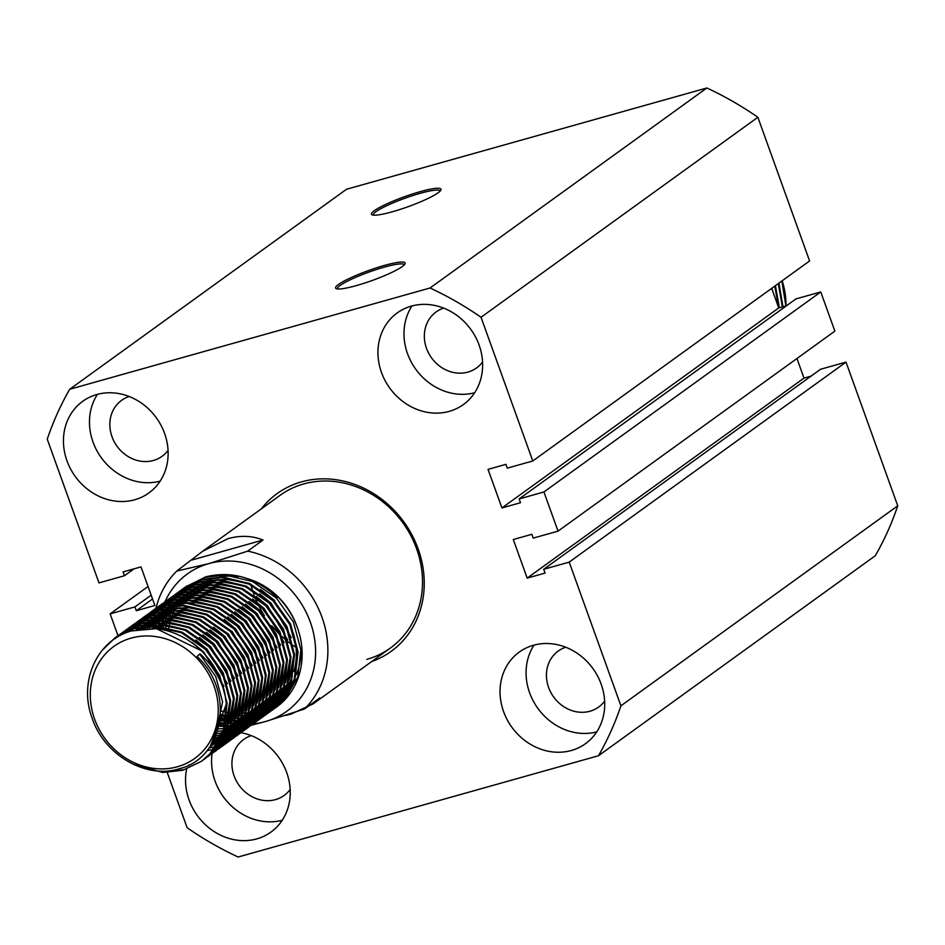 <?xml version="1.0" encoding="UTF-8"?>
<svg xmlns="http://www.w3.org/2000/svg" width="945" height="945" viewBox="0 0 945 945"><rect width="100%" height="100%" fill="white"/><g stroke="black" fill="none" stroke-linecap="round" stroke-linejoin="round"><path stroke-width="1.42" d="M261.328 508.871A97.335 86.172 54.2 0 1 301.467 481.879A97.335 86.172 54.2 0 1 417.135 546.198A97.335 86.172 54.2 0 1 371.657 661.571M366.849 659.362A94.193 83.396 -125.8 0 0 390.439 647.998A94.193 83.396 -125.8 0 0 410.673 535.354A94.193 83.396 -125.8 0 0 303.699 483.946A94.193 83.396 -125.8 0 0 280.11 495.298L202.655 551.266L227.981 538.65C240.42 535.213 252.102 535.673 263.053 540.02L247.673 551.136A94.193 83.396 54.2 0 1 321.973 617.179A94.193 83.396 54.2 0 1 304.503 708.998L319.882 697.894L312.984 703.954L291.143 714.066L285.366 715.495M251.051 585.109A94.193 83.396 -125.8 0 0 252.161 589.113M252.528 590.318A94.193 83.396 -125.8 0 0 254.134 595.055M254.677 596.508A94.193 83.396 -125.8 0 0 257.217 602.544M258.162 604.552A94.193 83.396 -125.8 0 0 264.411 615.715M271.747 625.767A94.193 83.396 -125.8 0 0 280.452 635.134M282.082 636.658A94.193 83.396 -125.8 0 0 287.044 640.911M288.26 641.879A94.193 83.396 -125.8 0 0 292.277 644.856M293.316 645.577A94.193 83.396 -125.8 0 0 296.045 647.384M420.159 191.658A36.95 5.304 -19.8 0 0 384.391 205.018A36.95 5.304 -19.8 0 0 372.094 214.834A36.95 5.304 -19.8 0 0 392.317 211.786A36.95 5.304 -19.8 0 0 440.902 190.063A36.95 5.304 -19.8 0 0 420.159 191.658M440.169 191.055A35.544 5.103 -19.8 0 0 440.157 191.02A35.544 5.103 -19.8 0 0 420.1 193.359A35.544 5.103 -19.8 0 0 373.275 215.094A35.544 5.103 -19.8 0 0 373.287 215.129M384.284 265.462A36.95 5.304 -19.8 0 0 348.516 278.822A36.95 5.304 -19.8 0 0 336.219 288.638A36.95 5.304 -19.8 0 0 356.442 285.579A36.95 5.304 -19.8 0 0 405.027 263.868A36.95 5.304 -19.8 0 0 384.284 265.462M404.295 264.848A35.544 5.103 -19.8 0 0 404.283 264.824A35.544 5.103 -19.8 0 0 384.225 267.163A35.544 5.103 -19.8 0 0 337.4 288.898A35.544 5.103 -19.8 0 0 337.412 288.934M96.851 394.514A56.511 50.038 -125.8 0 0 82.699 401.33A56.511 50.038 -125.8 0 0 70.556 468.921A56.511 50.038 -125.8 0 0 134.733 499.763A56.511 50.038 -125.8 0 0 148.897 492.947A56.511 50.038 -125.8 0 0 161.028 425.356A56.511 50.038 -125.8 0 0 96.851 394.514M97.453 394.348A56.511 50.038 -125.8 0 0 101.257 457.64A56.511 50.038 -125.8 0 0 160.154 481.123M411.347 306.133A56.511 50.038 -125.8 0 0 397.195 312.937A56.511 50.038 -125.8 0 0 385.052 380.528A56.511 50.038 -125.8 0 0 449.241 411.37A56.511 50.038 -125.8 0 0 463.393 404.555A56.511 50.038 -125.8 0 0 475.536 336.975A56.511 50.038 -125.8 0 0 411.347 306.133M411.961 305.967A56.511 50.038 -125.8 0 0 415.765 369.247A56.511 50.038 -125.8 0 0 474.662 392.73M533.441 645.258A56.511 50.038 -125.8 0 0 519.289 652.062A56.511 50.038 -125.8 0 0 507.146 719.653A56.511 50.038 -125.8 0 0 571.335 750.495A56.511 50.038 -125.8 0 0 585.487 743.68A56.511 50.038 -125.8 0 0 597.618 676.1A56.511 50.038 -125.8 0 0 533.441 645.258M534.055 645.081A56.511 50.038 -125.8 0 0 537.859 708.372A56.511 50.038 -125.8 0 0 596.744 731.855M186.649 769.065A56.511 50.038 -125.8 0 0 204.025 823.414A56.511 50.038 -125.8 0 0 256.827 838.888A56.511 50.038 -125.8 0 0 270.979 832.072A56.511 50.038 -125.8 0 0 287.705 775.621A56.511 50.038 -125.8 0 0 241.022 732.718M212.082 753.626A56.511 50.038 -125.8 0 0 282.248 820.248M443.654 308.117A34.54 30.583 -125.8 0 0 436.094 311.956A34.54 30.583 -125.8 0 0 428.676 353.253A34.54 30.583 -125.8 0 0 467.893 372.106A34.54 30.583 -125.8 0 0 476.552 367.936A34.54 30.583 -125.8 0 0 482.564 361.97M129.158 396.51A34.54 30.583 -125.8 0 0 121.598 400.337A34.54 30.583 -125.8 0 0 114.18 441.646A34.54 30.583 -125.8 0 0 153.397 460.487A34.54 30.583 -125.8 0 0 162.044 456.329A34.54 30.583 -125.8 0 0 168.056 450.352M251.24 735.623A34.54 30.583 -125.8 0 0 243.68 739.462A34.54 30.583 -125.8 0 0 236.262 780.771A34.54 30.583 -125.8 0 0 275.491 799.612A34.54 30.583 -125.8 0 0 284.138 795.454A34.54 30.583 -125.8 0 0 290.15 789.477M565.748 647.242A34.54 30.583 -125.8 0 0 558.188 651.081A34.54 30.583 -125.8 0 0 550.77 692.378A34.54 30.583 -125.8 0 0 589.987 711.231A34.54 30.583 -125.8 0 0 598.634 707.061A34.54 30.583 -125.8 0 0 604.658 701.084M167.265 772.537L187.134 827.737A326.533 289.111 -125.8 0 0 238.128 857.02L598.457 755.752A326.533 289.111 -125.8 0 0 620.924 705.82L569.197 562.121L543.706 569.292L545.076 573.083L527.18 578.116L513.289 539.524L531.87 534.303L533.24 538.107L558.034 531.137L543.93 491.967L519.136 498.936L520.494 502.728L501.925 507.949L488.033 469.37L505.929 464.338L507.288 468.141L532.779 460.971L481.04 317.272A326.533 289.111 -125.8 0 0 430.058 287.989L69.717 389.257A326.533 289.111 -125.8 0 0 47.25 439.189L98.989 582.888L124.468 575.729L123.098 571.926L140.994 566.894L154.886 605.485L136.316 610.706L134.946 606.903L110.14 613.872L117.995 635.678M110.14 613.872L148.046 586.491M558.034 531.137L834.86 331.128L820.756 291.946L795.95 298.915L519.136 498.936M543.93 491.967L820.756 291.946M532.779 460.971L809.593 260.962L757.866 117.263A326.533 289.111 -125.8 0 0 706.872 87.98L346.543 189.248L69.717 389.257M481.04 317.272L757.866 117.263M598.457 755.752L875.283 555.743A326.533 289.111 -125.8 0 0 897.75 505.811L846.011 362.112L820.532 369.271L543.706 569.292M620.924 705.82L897.75 505.811M569.197 562.121L846.011 362.112M430.058 287.989L706.872 87.98M786.476 305.767L778.739 307.94L771.687 288.355M811.046 376.122L804.006 378.106L796.954 358.509M527.18 578.116L804.006 378.106M501.925 507.949L778.739 307.94L774.77 286.122M124.468 575.729L133.954 568.878M134.946 606.903L151.176 595.173M136.316 610.706L152.547 598.976M177.436 766.749A69.079 61.153 -125.8 0 0 213.924 685.668A69.079 61.153 -125.8 0 0 131.119 638.111A69.079 61.153 -125.8 0 0 94.63 719.192A69.079 61.153 -125.8 0 0 177.436 766.749M197.044 656.515C235.281 691.09 224.225 757.961 179.526 768.687C146.274 779.507 104.021 754.972 92.067 717.94C78.352 681.451 97.17 640.119 131.367 630.965L156.374 628.661A75.352 66.717 54.2 0 1 224.839 693.559C220.48 678.061 212.188 664.796 199.974 653.763L197.044 656.515M274.511 708.49L284.539 699.855L297.746 677.175L300.853 649.841L293.375 622.046L276.401 598.043L252.48 581.518L225.229 575.009L204.935 577.407L185.881 586.632L183.2 588.759M258.576 715.897A75.352 66.717 -125.8 0 0 260.3 715.353M260.773 715.2A75.352 66.717 -125.8 0 0 262.462 714.597M262.934 714.42A75.352 66.717 -125.8 0 0 264.576 713.758M265.025 713.569A75.352 66.717 -125.8 0 0 266.644 712.849M267.081 712.648A75.352 66.717 -125.8 0 0 268.652 711.88M269.077 711.656A75.352 66.717 -125.8 0 0 270.613 710.829M271.026 710.593A75.352 66.717 -125.8 0 0 272.514 709.719M272.928 709.471A75.352 66.717 -125.8 0 0 274.381 708.549M274.782 708.277A75.352 66.717 -125.8 0 0 276.483 707.096A75.352 66.717 -125.8 0 0 277.948 596.933L277.168 597.488C255.516 577.407 231.702 570.532 205.703 576.852L184.901 587.388M133.068 764.21L162.741 772.467L182.704 770.305L201.391 761.351L210.014 753.708L223.221 731.017L226.327 703.694L224.839 693.559M156.374 628.661L202.643 651.341L219.618 675.332L227.107 703.127L223.989 730.461L210.782 753.153L201.769 761.068M203.541 759.768L213.558 751.145L226.765 728.453L229.883 701.119L222.394 673.336L205.419 649.333L181.499 632.807L154.248 626.299L133.954 628.697L114.9 637.91L102.237 650.243M105.816 646.285L115.668 637.355L134.722 628.141L155.015 625.744L182.267 632.252L206.187 648.778L223.162 672.769L230.651 700.564L227.532 727.898L214.338 750.59L203.907 759.485M205.608 758.091L217.114 748.582L230.32 725.89L233.427 698.556L225.938 670.773L208.963 646.77L185.043 630.244L157.791 623.735L137.498 626.133L117.074 636.375M118.834 635.075L138.277 625.578L158.571 623.18L185.822 629.689L209.743 646.215L226.717 670.206L234.195 698.001L231.088 725.335L217.882 748.027L207.463 756.91M209.164 755.527L220.657 746.018L233.864 723.327L236.971 695.992L229.493 668.198L212.519 644.207L188.598 627.681L161.347 621.172L141.053 623.57L120.629 633.811M121.019 633.54L141.821 623.015L162.115 620.605L189.366 627.126L213.286 643.651L230.261 667.643L237.75 695.437L234.632 722.771L221.437 745.463L211.007 754.346M214.184 752.078L224.213 743.455L237.408 720.763L240.526 693.429L233.037 665.634L216.062 641.643L192.142 625.117L164.891 618.609L144.597 621.007L124.173 631.248M125.933 629.949L145.376 620.452L165.67 618.042L192.922 624.562L216.83 641.088L233.817 665.079L241.294 692.874L238.187 720.208L224.981 742.888L214.562 751.783M216.263 750.401L227.757 740.892L240.963 718.2L244.07 690.866L236.593 663.071L219.618 639.08L195.698 622.554L168.446 616.045L148.152 618.443L127.729 628.685M129.489 627.374L148.92 617.888L169.214 615.478L196.465 621.999L220.386 638.513L237.36 662.516L244.849 690.311L241.731 717.645L228.536 740.325L218.106 749.22M221.284 746.952L231.312 738.328L244.507 715.637L247.625 688.303L240.136 660.508L223.162 636.517L199.241 619.991L171.99 613.47L151.696 615.88L132.643 625.094L129.961 627.232M131.662 625.85L152.476 615.313L172.758 612.915L200.009 619.424L223.93 635.95L240.916 659.953L248.393 687.747L245.287 715.082L232.08 737.761L221.662 746.656M221.26 746.916L219.807 747.838M219.405 748.086L217.917 748.948M224.827 744.388L234.856 735.753L248.062 713.073L251.169 685.739L243.692 657.944L226.705 633.953L202.797 617.428L175.546 610.907L155.252 613.317L134.816 623.546M136.588 622.247L156.019 612.75L176.313 610.352L203.565 616.861L227.485 633.386L244.46 657.389L251.949 685.184L248.83 712.518L235.624 735.198L225.205 744.093M224.804 744.353L223.363 745.274M222.949 745.522L221.461 746.385M228.383 741.825L238.412 733.19L251.606 710.51L254.725 683.176L247.236 655.381L230.261 631.378L206.341 614.864L179.089 608.344L158.795 610.753L138.372 620.983M140.132 619.684L159.563 610.186L179.857 607.789L207.109 614.297L231.029 630.823L248.003 654.826L255.493 682.621L252.386 709.955L239.179 732.635L228.749 741.53M228.359 741.79L226.906 742.711M226.505 742.959L225.016 743.821M231.927 739.262L241.955 730.627L255.162 707.947L258.268 680.613L250.779 652.818L233.805 628.815L209.885 612.289L182.633 605.78L162.351 608.178L141.915 618.42M143.675 617.12L163.119 607.623L183.413 605.225L210.664 611.734L234.584 628.26L251.559 652.263L259.048 680.057L255.93 707.38L242.723 730.072L232.305 738.966M231.903 739.226L230.462 740.148M230.048 740.396L228.56 741.258M234.006 737.584L245.499 728.063L258.706 705.383L261.824 678.049L254.335 650.255L237.36 626.251L213.44 609.726L186.189 603.217L165.895 605.615L145.471 615.856M145.861 615.597L166.663 605.06L186.956 602.662L214.208 609.171L238.128 625.696L255.103 649.699L262.592 677.494L259.473 704.816L246.279 727.508L235.848 736.403M233.592 737.832L232.116 738.695M239.026 734.123L249.055 725.5L262.261 702.82L265.368 675.486L257.879 647.691L240.904 623.688L216.984 607.162L189.732 600.654L169.438 603.052L149.015 613.293M150.775 611.994L170.218 602.497L190.512 600.099L217.763 606.607L241.684 623.133L258.658 647.136L266.136 674.919L263.029 702.253L249.823 724.945L239.404 733.84M239.002 734.1L237.549 735.021M237.148 735.269L235.659 736.131M241.105 732.458L252.598 722.937L265.805 700.245L268.912 672.923L261.434 645.128L244.46 621.125L220.539 604.599L193.288 598.09L172.994 600.488L152.57 610.73M152.96 610.458L173.762 599.933L194.056 597.535L221.307 604.044L245.227 620.57L262.202 644.573L269.691 672.356L266.573 699.69L253.378 722.382L242.948 731.276M240.691 732.706L239.203 733.568M246.125 728.997L256.154 720.374L269.349 697.682L272.467 670.359L264.978 642.565L248.003 618.562L224.083 602.036L196.832 595.527L176.538 597.925L156.114 608.167M157.874 606.867L177.317 597.37L197.611 594.972L224.863 601.481L248.771 618.006L265.758 641.998L273.235 669.792L270.128 697.126L256.922 719.818L246.503 728.713M246.102 728.973L244.649 729.894M244.247 730.142L242.759 731.005M248.204 727.319L259.698 717.81L272.904 695.118L276.011 667.784L268.534 640.001L251.547 615.998L227.639 599.473L200.387 592.964L180.093 595.362L159.67 605.603M161.43 604.304L180.861 594.807L201.155 592.409L228.406 598.917L252.327 615.443L269.301 639.434L276.79 667.229L273.672 694.563L260.477 717.255L250.047 726.138M247.791 727.567L246.302 728.441M251.748 724.756L263.253 715.247L276.448 692.555L279.566 665.221L272.077 637.426L255.103 613.435L231.182 596.909L203.931 590.401L183.637 592.798L163.213 603.04M164.973 601.741L184.417 592.243L204.699 589.834L231.95 596.354L255.871 612.88L272.857 636.871L280.334 664.666L277.228 692L264.021 714.692L253.603 723.575M251.346 725.004L249.858 725.878M256.768 721.307L266.797 712.684L280.003 689.992L283.11 662.658L275.633 634.863L258.647 610.872L234.738 594.346L207.487 587.837L187.193 590.235L166.757 600.477M168.517 599.177L187.96 589.68L208.254 587.27L235.506 593.791L259.426 610.316L276.401 634.308L283.89 662.102L280.771 689.437L267.565 712.117L257.146 721.011M256.745 721.283L255.304 722.193M260.324 718.743L270.353 710.12L283.547 687.428L286.666 660.094L279.177 632.299L262.202 608.308L238.282 591.783L211.03 585.274L190.736 587.672L170.313 597.913M172.073 596.602L191.504 587.117L211.798 584.707L239.05 591.227L262.97 607.753L279.944 631.744L287.434 659.539L284.327 686.873L271.12 709.553L260.69 718.448M260.3 718.708L258.847 719.629M258.446 719.877L256.957 720.74M263.868 716.18L273.896 707.557L287.103 684.865L290.209 657.531L282.72 629.736L265.746 605.745L241.825 589.219L214.574 582.699L194.28 585.109L173.856 595.338M175.616 594.039L195.06 584.542L215.354 582.144L242.605 588.652L266.525 605.178L283.5 629.181L290.977 656.976L287.871 684.31L274.664 706.99L264.246 715.885M263.844 716.145L262.403 717.066M261.989 717.314L260.501 718.176M267.411 713.617L277.44 704.982L290.647 682.302L293.765 654.968L286.276 627.173L269.301 603.182L245.381 586.656L218.13 580.135L197.836 582.545L177.412 592.775M177.802 592.515L198.604 581.978L218.897 579.58L246.149 586.089L270.069 602.615L287.044 626.618L294.533 654.412L291.414 681.747L278.22 704.427L267.789 713.321M267.4 713.581L265.947 714.503M265.533 714.751L264.045 715.613M263.631 715.849L262.108 716.664M270.967 711.053L280.996 702.418L294.202 679.739L297.309 652.404L289.82 624.61L272.845 600.607L248.925 584.093L221.673 577.572L201.379 579.982L180.956 590.212M182.716 588.912L202.159 579.415L222.453 577.017L249.704 583.526L273.625 600.051L290.599 624.054L298.077 651.849L294.97 679.183L281.764 701.863L271.345 710.758M270.943 711.018L269.49 711.939M269.089 712.187L267.6 713.05M267.175 713.286L265.651 714.101M265.226 714.314L263.655 715.07M183.472 769.75L163.509 771.911L149.936 769.844M116.696 636.658L111.498 641.218M120.251 634.095L118.905 635.17M118.538 635.477L115.077 638.631M190.571 764.623L188.693 765.107M115.703 638.218L118.952 635.229M119.318 634.922L120.641 633.835M123.795 631.532L122.46 632.607M122.094 632.914L120.795 634.036M120.44 634.355L117.747 636.942M127.351 628.968L126.004 630.043M125.638 630.35L124.338 631.473M123.984 631.792L122.72 632.973M122.377 633.304L120.145 635.583M122.933 634.189L124.799 632.111M125.13 631.756L126.346 630.516M126.701 630.185L127.953 628.992M128.307 628.673L129.595 627.539M134.438 623.842L133.103 624.917M137.994 621.278L136.659 622.353M206.801 750.814L211.089 749.798M215.413 746.668L208.939 748.086M132.017 630.776L133.28 628.897M133.576 628.484L134.639 627.031M134.934 626.63L136.045 625.236M136.352 624.846L137.498 623.511M137.816 623.145L138.998 621.845M139.328 621.503L140.545 620.263M140.888 619.92L142.152 618.739M142.506 618.42L143.794 617.274M144.16 616.967L145.483 615.892M152.192 611.025L150.846 612.1M150.479 612.395L149.18 613.529M148.826 613.848L147.562 615.018M147.219 615.349L145.991 616.577M145.66 616.931L144.467 618.207M144.136 618.573L142.99 619.896M142.671 620.274L141.561 621.668M141.266 622.058L140.191 623.499M139.895 623.913L138.868 625.413M138.584 625.838L137.604 627.397M137.332 627.834L136.245 629.724M136.765 629.618L137.84 627.728M138.112 627.279L139.08 625.708M139.364 625.271L140.38 623.759M140.675 623.357L141.738 621.893M142.033 621.503L143.132 620.097M143.451 619.719L144.585 618.373M144.916 618.006L146.097 616.719M146.428 616.364L147.644 615.136M147.987 614.793L149.239 613.612M149.593 613.281L150.893 612.147M151.259 611.84L152.582 610.753M155.736 608.462L154.401 609.525M159.292 605.887L157.945 606.962M166.379 600.76L165.044 601.835M169.935 598.197L168.6 599.272M247.354 723.586L245.806 724M245.31 724.118L243.491 724.531M242.971 724.638L241.105 724.969M240.585 725.063L238.66 725.335M238.128 725.394L236.155 725.595M235.6 725.642L233.58 725.772M233.002 725.795L230.923 725.831M230.332 725.831L228.182 725.784M227.58 725.76L225.371 725.618M224.745 725.571L219.205 724.839M155.228 628.555L155.771 626.37M155.925 625.779L156.539 623.7M156.716 623.133L157.39 621.137M157.579 620.593L158.311 618.68M158.524 618.16L159.315 616.317M159.54 615.821L160.378 614.049M160.615 613.565L161.5 611.876M161.749 611.403L162.682 609.773M162.953 609.324L163.922 607.753M164.206 607.328L165.221 605.816M165.517 605.402L166.58 603.949M166.875 603.548L167.974 602.154M168.293 601.776L169.438 600.429M169.757 600.063L170.939 598.776M171.269 598.421L172.486 597.181M172.829 596.838L174.093 595.657M174.447 595.338L175.735 594.204M176.101 593.897L177.424 592.81M180.578 590.507L179.243 591.582M178.877 591.889L177.577 593.011M177.223 593.33L175.959 594.499M219.665 722.393L223.693 723.114M184.133 587.944L182.787 589.018M182.42 589.326L181.121 590.448M180.767 590.767L179.503 591.936M179.16 592.279L177.932 593.495M177.601 593.85L176.408 595.126M164.371 614.782L164.111 615.478M163.674 616.683L163.225 617.995M220.138 719.121L224.52 720.09M226.422 720.421L227.237 720.551M235.116 721.236L236.852 721.259M237.833 721.259L238.943 721.236M254.453 718.46L252.906 718.873M252.398 718.991L250.579 719.405M250.071 719.499L248.204 719.842M247.684 719.936L245.759 720.208M245.227 720.267L243.255 720.468M242.7 720.515L240.68 720.633M240.101 720.657L238.022 720.704M237.431 720.704L235.281 720.657M234.679 720.633L232.458 720.492M231.832 720.444L229.552 720.196M228.903 720.114L226.528 719.747M225.855 719.629L220.232 718.389M161.217 629.358L161.595 626.972M161.713 626.322L162.186 624.043M162.327 623.416L162.859 621.243M163.024 620.652L163.639 618.573M163.816 618.006L164.489 616.01M164.678 615.467L165.41 613.553M165.623 613.033L166.414 611.191L165.032 613.069M166.639 610.694L167.466 608.923M167.714 608.438L168.6 606.737M168.848 606.277L169.781 604.646M170.053 604.198L171.021 602.626M171.305 602.201L172.321 600.689M172.616 600.276L173.679 598.823M173.974 598.421L175.073 597.027M175.392 596.638L176.526 595.303M176.857 594.937L178.038 593.637M178.369 593.295L179.585 592.054M179.928 591.712L181.18 590.53M181.535 590.212L182.834 589.078M257.678 709.671A69.079 61.153 -125.8 0 0 259.792 708.939M260.56 708.644A69.079 61.153 -125.8 0 0 261.871 708.124M263.49 707.415A69.079 61.153 -125.8 0 0 265.817 706.293L262.663 709.093M266.514 705.927A69.079 61.153 -125.8 0 0 267.648 705.301M273.105 701.792A69.079 61.153 -125.8 0 0 276.046 699.477M276.909 698.721A69.079 61.153 -125.8 0 0 280.322 695.437M281.374 694.303A69.079 61.153 -125.8 0 0 285.591 688.999M286.926 687.015A69.079 61.153 -125.8 0 0 292.312 676.23M293.895 671.458A69.079 61.153 -125.8 0 0 293.233 632.973M251.606 585.357A69.079 61.153 -125.8 0 0 220.917 579.687M216.866 580.1A69.079 61.153 -125.8 0 0 211.397 581.128L216.688 580.1M264.328 705.596A69.079 61.153 -125.8 0 0 265.911 704.982M267.234 704.438A69.079 61.153 -125.8 0 0 267.955 704.12M270.223 703.033A69.079 61.153 -125.8 0 0 271.782 702.218M273.341 701.332A69.079 61.153 -125.8 0 0 275.125 700.233M276.649 699.229L277.535 698.591A69.079 61.153 -125.8 0 0 279.484 697.115M280.322 696.43A69.079 61.153 -125.8 0 0 283.547 693.547M284.528 692.567A69.079 61.153 -125.8 0 0 288.426 688.137M289.642 686.531A69.079 61.153 -125.8 0 0 294.639 678.309M296.198 674.931A69.079 61.153 -125.8 0 0 301.03 652.641M296.954 626.476A69.079 61.153 -125.8 0 0 248.251 578.919M238.105 576.698A69.079 61.153 -125.8 0 0 219.748 576.97M216.724 577.572A69.079 61.153 -125.8 0 0 213.924 578.281A69.079 61.153 -125.8 0 0 208.904 579.958M261.611 590.176L274.735 600.595L260.407 589.385M245.062 582.474L227.839 579.474L220.327 579.651M216.523 580.1L206.766 582.439M220.528 579.663L227.792 579.509L245.712 582.722M207.274 580.62A69.079 61.153 -125.8 0 0 202.525 582.9M220.468 715.649L225.217 716.924M226.859 717.29L228.064 717.527M229.966 717.857L230.793 717.976M238.66 718.672L240.408 718.696M241.377 718.696L242.487 718.672M304.503 708.998L265.498 721.531A84.778 75.057 -125.8 0 0 310.291 622.023A84.778 75.057 -125.8 0 0 208.668 563.657L247.673 551.136M155.937 608.285A94.193 83.396 54.2 0 1 176.762 571.063L208.668 563.657A84.778 75.057 -125.8 0 0 165.08 601.658A84.778 75.057 -125.8 0 0 164.985 601.882M164.194 603.737A84.778 75.057 -125.8 0 0 163.804 604.706M163.142 606.477A84.778 75.057 -125.8 0 0 162.694 607.741M162.575 608.119A84.778 75.057 -125.8 0 0 162.115 609.525M161.347 612.159A84.778 75.057 -125.8 0 0 160.981 613.518L166.544 611.179M160.863 613.978A84.778 75.057 -125.8 0 0 160.461 615.727M160.343 616.223A84.778 75.057 -125.8 0 0 159.977 618.077M159.87 618.597A84.778 75.057 -125.8 0 0 159.54 620.558M158.937 625.283A84.778 75.057 -125.8 0 0 158.878 625.992M158.819 626.618A84.778 75.057 -125.8 0 0 158.665 628.957M220.079 719.665A84.778 75.057 -125.8 0 0 225.583 721.378M226.221 721.555A84.778 75.057 -125.8 0 0 228.489 722.11M229.103 722.252A84.778 75.057 -125.8 0 0 231.265 722.712M231.856 722.819A84.778 75.057 -125.8 0 0 233.911 723.185M237.632 723.693A84.778 75.057 -125.8 0 0 238.837 723.811M239.345 723.858A84.778 75.057 -125.8 0 0 241.117 724M241.589 724.035A84.778 75.057 -125.8 0 0 243.267 724.118M243.715 724.13A84.778 75.057 -125.8 0 0 245.133 724.165M246.527 724.165A84.778 75.057 -125.8 0 0 247.141 724.165M247.531 724.153A84.778 75.057 -125.8 0 0 248.842 724.118M249.196 724.106A84.778 75.057 -125.8 0 0 250.012 724.071M250.673 724.024A84.778 75.057 -125.8 0 0 251.63 723.964M253.295 723.823A84.778 75.057 -125.8 0 0 265.498 721.531L251.417 725.205M233.592 728.926A94.193 83.396 54.2 0 1 232.387 728.678M230.722 728.3A94.193 83.396 54.2 0 1 230.096 728.146M229.576 728.016A94.193 83.396 54.2 0 1 227.662 727.508M227.107 727.366A94.193 83.396 54.2 0 1 225.075 726.764M224.497 726.587A94.193 83.396 54.2 0 1 222.713 726.008M153.385 628.437A94.193 83.396 54.2 0 1 153.444 626.275M153.468 625.696A94.193 83.396 54.2 0 1 153.515 624.633M153.645 622.696A94.193 83.396 54.2 0 1 153.763 621.314M153.811 620.818A94.193 83.396 54.2 0 1 153.988 619.081M154.047 618.621A94.193 83.396 54.2 0 1 154.212 617.357M154.366 616.223A94.193 83.396 54.2 0 1 154.543 615.136M154.602 614.746A94.193 83.396 54.2 0 1 154.838 613.435M155.181 611.616A94.193 83.396 54.2 0 1 155.393 610.612M176.762 571.063L202.655 551.266M192.142 559.948L263.053 540.02M197.103 656.586L199.974 653.763M199.69 654.034L215.72 676.443L222.595 701.875L215.117 737.443M192.284 642.612L203.718 651.932L223.847 686.212M226.351 704.013L210.487 745.865M153.492 628.437L160.39 628.307L179.349 631.886M195.828 640.048L207.262 649.369L227.391 683.648M229.907 701.45L225.241 726.138M223.67 729.587L214.798 742.498L209.176 747.755M143.038 628.661L153.35 626.263M157.248 625.862L163.946 625.744L182.905 629.323M199.383 637.485L210.818 646.805L230.934 681.085M233.45 698.887L228.784 723.563M227.213 727.024L222.217 735.234M221.012 736.816L209.081 747.885M139.116 629.181L145.246 626.559M147.207 625.897L156.894 623.7M160.792 623.298L167.489 623.18L186.448 626.748M202.927 634.91L214.361 644.242L234.49 678.522M237.006 696.323L232.34 721M230.769 724.461L225.772 732.67M224.556 734.253L220.693 738.636M219.724 739.581L209.53 747.259M137.698 629.441L141.998 626.96M143.25 626.334L148.802 623.995M150.751 623.334L160.449 621.137M164.347 620.735L171.033 620.617L190.004 624.184M206.482 632.347L217.905 641.679L238.034 675.947M240.55 693.76L235.884 718.436M234.313 721.897L229.316 730.107M228.111 731.69L224.237 736.06M223.268 737.017L220.067 739.864M211.101 744.92L219.252 740.514L210.251 746.231M137.509 629.476L140.817 627.149M141.726 626.57L145.542 624.397M146.794 623.771L152.346 621.432M154.307 620.77L163.993 618.573M167.891 618.172L174.589 618.054L193.548 621.621M210.026 629.783L221.461 639.103L241.589 673.383M244.093 691.197L239.439 715.873M237.868 719.334L232.872 727.544M231.655 729.127L227.792 733.497L230.202 732.233M226.824 734.454L223.622 737.301M222.796 737.962L219.996 740.018M138.029 629.37L140.722 627.161M141.443 626.618L144.361 624.586M145.27 624.007L149.097 621.834M150.349 621.208L155.901 618.869M157.85 618.207L167.537 616.01M171.447 615.597L178.132 615.49L197.103 619.058M213.57 627.22L225.004 636.54L245.133 670.82M247.649 688.633L242.983 713.31M241.412 716.759L236.415 724.98M235.21 726.563L231.336 730.934L233.746 729.67M230.367 731.891L227.166 734.737M223.788 736.97L226.351 735.387L223.54 737.454M222.796 737.95L220.244 739.533M219.547 739.923L212.034 743.408M139.021 629.205L141.289 627.078M141.892 626.547L144.266 624.598M144.998 624.054L147.904 622.023M148.826 621.444L152.641 619.27M153.893 618.644L159.445 616.305M161.394 615.644L171.092 613.447M174.99 613.033L181.688 612.927L200.647 616.494M228.017 633.445L248.689 668.257M251.193 686.07L246.539 710.746M244.956 714.196L239.971 722.417M238.754 724L234.88 728.371L237.301 727.107M233.923 729.327L230.722 732.174M227.343 734.407L229.895 732.824L227.095 734.891M223.103 737.36L220.681 738.636M220.031 738.955L212.991 741.73M140.332 628.992L142.293 626.925M142.813 626.393L144.833 624.503M145.435 623.983L147.822 622.034M148.542 621.491L151.46 619.459M152.369 618.88L156.197 616.707M157.449 616.081L163.001 613.742M164.95 613.081L174.636 610.883M178.534 610.47L185.232 610.364L204.191 613.931M232.104 631.414L252.232 665.693M254.748 683.507L250.082 708.183M248.511 711.632L243.515 719.854M242.31 721.437L238.435 725.807L240.845 724.543M237.467 726.764L234.265 729.599M233.439 730.272L230.639 732.328M226.646 734.797L224.237 736.072M220.622 737.702L213.948 739.923M141.88 628.791L143.605 626.748M144.065 626.228L145.837 624.361M146.357 623.83L148.377 621.94M148.991 621.408L151.365 619.471M152.086 618.928L155.004 616.896M155.925 616.317L159.74 614.144M168.493 610.517L178.192 608.32M182.09 607.907L188.787 607.789L207.746 611.368M224.225 619.53L235.659 628.85L255.788 663.13M258.292 680.932L253.626 705.62M252.055 709.069L247.07 717.279M245.854 718.873L241.979 723.244M241.01 724.201L237.821 727.036M234.431 729.28L236.994 727.685L234.195 729.753M233.45 730.261L230.887 731.843M227.131 733.828L224.804 734.867M224.166 735.139L221.898 736.001M221.272 736.214L214.881 737.974M227.769 616.967L239.203 626.287L259.332 660.567M261.848 678.368L257.182 703.056M255.611 706.506L250.614 714.715M249.397 716.31L245.535 720.681L247.944 719.417M244.566 721.637L241.365 724.472M237.986 726.717L240.55 725.122L237.738 727.189M230.674 731.265L228.359 732.304M227.721 732.576L225.453 733.438M224.815 733.651L222.583 734.359M221.957 734.537L215.791 735.895M145.53 628.46L146.912 626.417M147.29 625.897L148.708 624.007M149.121 623.487L150.704 621.621M151.165 621.101L152.936 619.223M153.456 618.703L155.476 616.813M156.09 616.282L158.465 614.345M159.185 613.801L162.103 611.769M163.024 611.179L166.84 609.017M168.092 608.391L173.644 606.052M175.593 605.391L185.291 603.193M189.189 602.78L195.875 602.662L214.846 606.241M231.324 614.404L242.759 623.724L262.875 658.003M265.368 678.274L260.725 700.493M259.154 703.942L254.158 712.152M252.953 713.747L249.078 718.117L251.488 716.853M248.11 719.074L244.92 721.909M241.53 724.153L244.093 722.559L241.282 724.626M234.23 728.701L231.903 729.741M231.265 730.012L228.997 730.875M228.371 731.087L226.127 731.796M225.501 731.973L223.268 732.552M222.642 732.694L216.653 733.71M147.585 628.366L148.814 626.311M149.168 625.779L150.456 623.854M150.834 623.334L152.263 621.444M152.677 620.924L154.248 619.046M154.72 618.538L156.48 616.66M157.012 616.14L159.032 614.25M159.634 613.718L162.008 611.781M162.741 611.226L165.659 609.206M166.568 608.615L170.383 606.454M171.636 605.816L177.188 603.489M179.148 602.815L188.835 600.63M192.733 600.217L199.43 600.099L218.389 603.678M234.868 611.84L246.302 621.16L266.431 655.44M268.947 673.242L264.281 697.93M262.71 701.379L257.713 709.589M256.497 711.183L252.634 715.554L255.044 714.29M251.665 716.511L248.464 719.346M247.637 720.007L244.838 722.063M237.774 726.138L235.447 727.178M234.821 727.437L232.541 728.3M231.915 728.524L229.67 729.233M229.056 729.41L226.812 729.989M226.198 730.131L223.953 730.591M223.327 730.698L217.456 731.383M149.759 628.33L150.869 626.251M151.188 625.708L152.369 623.747M152.712 623.204L154.011 621.29M154.389 620.77L155.807 618.88M156.22 618.361L157.803 616.483M158.264 615.963L160.036 614.096M160.555 613.577L162.575 611.687M163.19 611.155L165.564 609.218M166.285 608.663L169.202 606.643M170.124 606.052L173.939 603.89M175.191 603.253L180.743 600.914M182.692 600.252L192.39 598.067M196.288 597.653L202.974 597.535L221.945 601.114M238.423 609.277L249.846 618.597L269.975 652.877M272.491 670.678L267.825 695.366M266.254 698.816L261.257 707.025M260.052 708.62L256.178 712.991L258.587 711.727M255.209 713.947L252.008 716.782M248.629 719.027L251.193 717.432L248.381 719.499M247.649 719.995L245.086 721.59M244.389 721.98L241.979 723.256M241.329 723.575L239.002 724.614M238.364 724.874L236.096 725.736M235.47 725.961L233.226 726.67M232.6 726.847L230.367 727.426M229.741 727.567L227.497 728.028M226.871 728.134L224.603 728.477M223.965 728.548L218.2 728.938M152.05 628.378L153.055 626.263M153.338 625.696L154.425 623.688M154.732 623.145L155.913 621.184M156.256 620.641L157.555 618.727M157.933 618.195L159.351 616.317M159.776 615.797L161.347 613.919M161.808 613.399L163.579 611.533M164.111 611.013L166.131 609.123M166.733 608.592L169.108 606.655M169.84 606.099L172.758 604.068M173.667 603.489L177.483 601.315M178.735 600.689L184.287 598.35M186.248 597.689L195.934 595.504M199.832 595.09L206.53 594.972L225.489 598.551M241.967 606.714L253.402 616.034L273.53 650.314M276.034 668.115L271.38 692.803M269.809 696.252L264.813 704.462M263.596 706.045L259.733 710.427M258.765 711.384L255.563 714.219M252.185 716.452L254.737 714.869L251.937 716.936M244.873 721.011L242.546 722.051M241.908 722.311L239.64 723.173M239.014 723.397L236.77 724.106M236.155 724.283L233.911 724.862M233.297 725.004L231.041 725.465M230.415 725.571L228.158 725.914M227.521 725.984L225.217 726.209M224.579 726.256L218.862 726.351M154.46 628.496L155.358 626.346M155.618 625.767L156.598 623.7M156.894 623.133L157.969 621.125M158.287 620.57L159.469 618.621M159.811 618.077L161.099 616.164M161.477 615.632L162.906 613.754M163.32 613.222L164.902 611.356M165.363 610.836L167.135 608.97M167.655 608.45L169.675 606.56M170.277 606.028L172.663 604.091M173.384 603.536L176.302 601.504M177.211 600.925L181.038 598.752M182.29 598.126L187.842 595.787M189.791 595.126L199.478 592.928M203.376 592.527L210.073 592.409L229.044 595.988M245.511 604.15L256.945 613.47L277.074 647.75M279.59 665.552L274.924 690.228M273.353 693.689L268.356 701.899M267.151 703.482L263.277 707.864L265.687 706.588M262.308 708.821L259.107 711.656M255.729 713.888L258.292 712.306L255.481 714.373M248.417 718.448L246.102 719.488M245.464 719.747L243.196 720.61M242.57 720.834L240.325 721.543M239.699 721.72L237.467 722.299M236.841 722.441L234.596 722.901M233.97 723.008L231.702 723.338M231.064 723.421L228.773 723.646M228.123 723.693L225.784 723.799M225.123 723.811L219.441 723.622M156.988 628.732L157.78 626.523M158.016 625.921L158.914 623.783M159.173 623.204L160.154 621.137M160.437 620.57L161.524 618.562M161.831 618.006L163.012 616.057M163.355 615.514L164.654 613.6M166.875 610.659L168.446 608.793M168.907 608.273L170.679 606.406M171.199 605.887L173.23 603.997M173.833 603.465L176.207 601.528M176.939 600.973L179.845 598.941M180.767 598.362L184.582 596.189M185.834 595.563L191.386 593.224M193.335 592.562L203.033 590.365M206.931 589.963L213.629 589.845L232.588 593.413M249.067 601.575L260.501 610.907L280.63 645.187M283.134 662.988L278.468 687.665M276.897 691.126L271.912 699.335M270.695 700.918L266.821 705.301M259.273 711.325L261.836 709.742L259.036 711.809M251.972 715.873L249.645 716.924M249.007 717.184L246.739 718.046M246.113 718.271L243.869 718.98M243.255 719.157L241.01 719.736M240.384 719.877L238.14 720.326M237.514 720.444L235.246 720.775M234.62 720.858L232.316 721.082M231.679 721.13L229.328 721.236M228.678 721.248L226.28 721.236M225.607 721.212L219.925 720.74M159.622 629.098L160.319 626.795M160.532 626.169L161.335 623.96M161.571 623.357L162.457 621.219M162.717 620.641L163.698 618.573M163.993 618.006L165.068 615.998M165.387 615.443L166.568 613.494M166.911 612.951L168.198 611.037M168.576 610.505L170.005 608.615M170.419 608.096L172.002 606.229M172.462 605.71L174.223 603.843M174.754 603.323L176.774 601.433M177.376 600.902L179.763 598.965M180.483 598.409L183.401 596.378M184.31 595.799L188.138 593.625M189.39 592.999L194.942 590.66M196.891 589.999L206.577 587.802M210.475 587.4L217.173 587.282L236.132 590.849M252.61 599.012L264.045 608.332L284.173 642.612M286.689 660.425L282.023 685.101M280.452 688.562L275.456 696.772M274.251 698.355L270.376 702.726M269.408 703.682L266.207 706.529M265.38 707.191L262.58 709.246M255.516 713.31L253.201 714.361M252.563 714.621L250.295 715.483M249.669 715.696L247.425 716.416M246.799 716.593L244.566 717.172M243.94 717.314L241.696 717.763M241.07 717.881L238.801 718.212M238.164 718.294L235.872 718.519M235.222 718.566L232.883 718.672M232.222 718.684L229.836 718.672M229.162 718.649L226.705 718.507M226.009 718.448L220.303 717.68M162.375 629.583L162.989 627.185M163.166 626.535L163.875 624.232M164.087 623.605L164.879 621.397M165.115 620.794L166.001 618.656M166.261 618.077L167.253 616.01M167.537 615.443L168.612 613.435M168.931 612.88L170.112 610.931M170.454 610.387L171.754 608.474M172.132 607.942L173.549 606.052M173.963 605.532L175.546 603.666M176.006 603.146L177.778 601.28M178.298 600.76L180.318 598.87M180.932 598.339L183.306 596.401M184.027 595.846L186.945 593.814M187.866 593.236L191.681 591.062M192.934 590.436L198.485 588.097M200.434 587.436L210.133 585.238M214.031 584.825L220.728 584.719L239.687 588.286M256.166 596.449L267.6 605.769L287.729 640.048M290.233 657.862L285.567 682.538M283.996 685.999L279.011 694.209M277.795 695.792L273.92 700.162M272.951 701.119L269.762 703.966M266.372 706.198L268.935 704.616L266.136 706.683M265.391 707.179L262.828 708.762M262.143 709.152L259.721 710.427M259.072 710.746L256.745 711.798M256.107 712.057L253.839 712.92M253.213 713.132L250.968 713.853M250.342 714.03L248.11 714.609M247.484 714.751L245.239 715.2M244.613 715.318L242.345 715.649M241.719 715.731L239.416 715.956M238.766 716.003L236.427 716.109M235.777 716.121L233.38 716.109M232.706 716.086L230.249 715.944M229.564 715.885L227.024 715.613M226.316 715.519L220.539 714.42M165.269 630.209L165.777 627.693M165.93 627.019L166.533 624.621M166.722 623.96L167.419 621.668M167.631 621.042L168.434 618.833M168.659 618.219L169.557 616.093M169.816 615.502L170.797 613.447M171.08 612.88L172.167 610.872M172.474 610.316L173.667 608.356M174.01 607.824L175.297 605.91M175.675 605.379L177.105 603.489M177.518 602.969L179.089 601.103M179.562 600.583L181.322 598.717M181.853 598.197L183.873 596.307M184.476 595.775L186.85 593.826M187.583 593.283L190.5 591.251M191.41 590.672L195.225 588.499M196.477 587.873L202.029 585.534M203.99 584.872L213.676 582.675M217.574 582.262L224.272 582.155L243.231 585.723M259.71 593.885L271.144 603.205L291.273 637.485M293.789 655.298L289.123 679.975M287.552 683.424L282.555 691.645M281.338 693.228L277.476 697.599M276.507 698.556L273.306 701.403M272.479 702.064L269.679 704.12M262.615 708.183L260.3 709.234M259.662 709.494L257.394 710.356M256.757 710.569L254.524 711.29M253.898 711.467L251.653 712.046M251.039 712.187L248.795 712.636M248.169 712.754L245.901 713.085M245.263 713.168L242.959 713.392M242.322 713.428L239.983 713.546M239.321 713.558L236.935 713.546M236.262 713.522L233.805 713.38M233.108 713.321L230.58 713.05M229.859 712.943L227.249 712.518M226.505 712.376L220.622 710.923M168.304 631L168.694 628.366M168.824 627.645L169.32 625.129M169.474 624.456L170.088 622.058M170.265 621.397L170.974 619.105M171.175 618.479L171.978 616.27M172.214 615.656L173.1 613.529M173.36 612.939L174.352 610.872M174.636 610.316L175.711 608.308M176.03 607.753L177.211 605.792M177.554 605.261L178.853 603.347M179.231 602.815L180.649 600.925M181.062 600.406L182.645 598.539M183.106 598.02L184.877 596.153M185.397 595.633L187.417 593.743M188.031 593.212L190.406 591.263M191.126 590.719L194.044 588.688M194.965 588.109L198.781 585.935M200.033 585.309L205.585 582.97M207.534 582.309L217.232 580.112M221.13 579.698L224.485 579.557M785.992 305.908A75.352 66.717 -125.8 0 0 782.165 280.783M781.869 280.996L785.886 305.932M782.98 306.747L778.952 283.098M778.326 283.559L782.342 306.936M779.389 307.763L775.408 285.662M773.034 292.076L771.864 288.225M778.231 306.511L777.9 298.998M390.439 647.998L312.984 703.954M201.391 761.351L202.159 760.796M204.935 758.788L205.715 758.233M208.491 756.224L209.258 755.669M212.034 753.661L212.814 753.106M215.59 751.098L216.358 750.543M219.134 748.534L219.901 747.979M222.689 745.971L223.457 745.404M226.233 743.408L227.001 742.841M229.777 740.833L230.556 740.278M233.332 738.269L234.1 737.714M236.876 735.706L237.656 735.151M240.432 733.143L241.199 732.588M243.975 730.579L244.755 730.024M247.531 728.016L248.299 727.461M251.075 725.453L251.842 724.898M254.63 722.89L255.398 722.334M258.174 720.326L258.942 719.771M261.718 717.763L262.497 717.208M265.273 715.2L266.041 714.633M268.817 712.636L269.597 712.069M272.373 710.073L273.14 709.506M114.9 637.91L115.668 637.355M118.456 635.347L119.224 634.792M121.999 632.784L122.767 632.229M125.543 630.22L126.323 629.665M129.099 627.657L129.867 627.102M132.643 625.094L133.422 624.539M136.198 622.531L136.966 621.975M139.742 619.967L140.521 619.4M143.297 617.404L144.065 616.837M146.841 614.841L147.609 614.274M150.397 612.265L151.165 611.71M153.94 609.702L154.708 609.147M157.484 607.139L158.264 606.584M161.04 604.576L161.808 604.02M164.584 602.012L165.363 601.457M168.139 599.449L168.907 598.894M171.683 596.886L172.462 596.33M175.238 594.322L176.006 593.767M178.782 591.759L179.55 591.204M182.326 589.196L183.106 588.64M185.881 586.632L186.649 586.065"/></g></svg>
